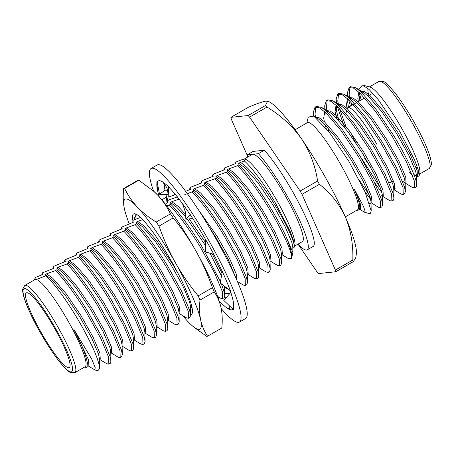 <?xml version="1.0" encoding="UTF-8"?>
<svg xmlns="http://www.w3.org/2000/svg" width="454" height="454" viewBox="0 0 454 454"><rect width="100%" height="100%" fill="white"/><g stroke="black" fill="none" stroke-linecap="round" stroke-linejoin="round"><path stroke-width="0.68" d="M55.257 329.462A43.096 6.872 -119.9 0 0 26.281 292.904A43.096 6.872 -119.9 0 0 40.332 331.028A43.096 6.872 -119.9 0 0 69.309 367.587A43.096 6.872 -119.9 0 0 55.257 329.462M376.803 144.213A43.096 6.872 -119.9 0 0 347.826 107.649A43.096 6.872 -119.9 0 0 347.162 108.642M355.505 142.329A38.306 6.112 60.1 0 1 350.88 132.92M295.128 129.725L307.375 122.665A50.28 8.019 60.1 0 1 341.181 165.318A50.28 8.019 60.1 0 1 357.576 209.799L345.324 216.859M358.961 89.716L358.944 89.245L362.496 84.994L370.271 87.196A50.28 8.019 60.1 0 1 402.619 129.923A50.28 8.019 60.1 0 1 419.808 173.184L419.093 175.987L416.897 176.702M417.93 174.557A50.28 8.019 60.1 0 1 416.312 173.927M244.065 159.144L252.231 154.434A50.28 8.019 60.1 0 1 252.787 154.264L247.163 154.854L253.15 151.403L264.398 150.223L258.405 153.673A59.854 9.545 60.1 0 1 287.694 196.911A59.854 9.545 60.1 0 1 307.21 249.87A59.854 9.545 60.1 0 1 297.943 244.156M264.398 150.223A59.854 9.545 60.1 0 1 293.687 193.461A59.854 9.545 60.1 0 1 313.203 246.42L307.21 249.87M238.974 164.864L237.556 165.687C245.892 173.865 258.899 191.56 268.654 207.887C282.876 231.171 293.176 254.45 291.462 258.349A59.854 9.545 -119.9 0 0 291.581 257.968L292.898 252.549L285.311 234.883C281.015 226.041 275.941 216.768 270.073 207.064C260.324 190.737 247.311 173.048 238.974 164.864L238.639 163.207L244.309 160.926L245.296 159.195A50.28 8.019 60.1 0 1 277.649 201.917A50.28 8.019 60.1 0 1 294.839 245.183L293.891 247.623M258.405 153.673L252.787 154.264A50.28 8.019 60.1 0 1 286.037 197.087A50.28 8.019 60.1 0 1 302.432 241.568L294.612 246.074M68.787 322.249A50.28 8.019 60.1 0 1 85.182 366.73L74.944 372.632A50.28 8.019 60.1 0 0 58.549 328.151A50.28 8.019 60.1 0 0 24.743 285.498L34.986 279.596A50.28 8.019 60.1 0 1 35.537 279.426A50.28 8.019 60.1 0 1 68.787 322.249M247.334 155.529L231.245 119.044A102.604 16.367 60.1 0 1 230.893 117.348L248.088 115.537A102.604 16.367 60.1 0 1 249.569 117.121L300.162 191.043A102.604 16.367 60.1 0 1 301.087 192.683A102.604 16.367 60.1 0 1 302.001 194.323L335.398 270.056A102.604 16.367 60.1 0 1 335.75 271.759L318.555 273.563A102.604 16.367 60.1 0 1 317.074 271.986L298.233 244.456M302.001 194.323L319.423 184.284A102.604 16.367 -119.9 0 0 318.509 182.644A102.604 16.367 -119.9 0 0 317.584 181.01L300.162 191.043M244.309 160.926C252.191 167.787 265.051 185.226 275.623 203.33L290.049 231.137L293.727 241.091L294.436 246.766M291.581 257.968A59.854 9.545 -119.9 0 0 285.311 234.883M291.462 258.349L288.318 258.547L281.758 254.563M245.018 159.116L244.4 159.093C242.759 159.337 239.718 160.421 235.268 162.35L235.274 163.559M84.62 367.059L86.254 367.519L87.985 365.385L86.294 358.087C84.149 350.681 79.995 341.079 73.832 329.281L91.64 358.927L95.153 367.422L94.977 369.987L88.331 365.998M42.528 274.602L42.194 272.939L41.83 273.983L42.534 274.596L36.014 277.201L34.669 278.955L35.537 279.426C37.359 279.136 40.798 277.882 45.854 275.657C55.042 284.579 65.467 298.726 77.123 318.112C89.075 338.536 96.379 353.984 99.034 364.454A59.854 9.545 60.1 0 1 98.155 370.311A59.854 9.545 60.1 0 1 96.43 370.396L94.977 369.987M362.496 84.994L369.181 89.58L378.454 99.925L399.968 131.762L414.638 160.075L418.378 170.205L419.093 175.987M416.063 176.214L413.77 174.308M405.496 183.274L412.51 187.542L414.615 187.99L415.603 187.423A59.854 9.545 -119.9 0 0 416.551 185.97L416.71 184.903C417.005 179.234 406.835 157.101 393.811 135.78L376.865 110.436L361.429 92.321L355.788 87.787L350.59 86.72L349.166 87.537L347.497 92.497L348.031 97.037M416.551 185.97A59.854 9.545 -119.9 0 0 416.71 184.903M357.009 210.128L357.922 210.384L359.574 209.169C360.436 206.161 358.637 199.402 354.177 188.898L363.472 206.422L365.061 210.996L364.658 212.29L359.982 209.493M316.228 117.904L318.373 118.931L323.083 122.671L336.431 138.09L351.073 159.694L363.331 181.555L370.186 197.655L371.003 201.837L371.196 210.957L370.458 213.425A59.854 9.545 60.1 0 1 368.818 213.465L364.658 212.29M371.196 210.957L365.022 191.894L348.95 161.459L329.456 132.454L313.788 116.139L308.323 117.053L306.808 122.994M364.948 191.736L370.646 199.391M370.952 202.615L378.381 207.206L380.48 207.654L380.276 200.81L372.428 181.901L358.257 156.261L341.306 130.917L325.87 112.802L319.417 107.808L315.031 107.201L313.362 112.161L313.793 116.145L318.373 118.931M359.489 180.459L369.323 195.021M380.48 207.654L381.905 206.837L382.58 204.754L381.701 199.993L373.846 181.078L359.676 155.444L342.73 130.099L327.294 111.985L321.653 107.45L316.455 106.384L315.031 107.201M374.692 182.809L382.024 192.837M382.739 196.383L389.753 200.651L391.859 201.099L391.654 194.255L383.806 175.34L369.635 149.707L352.684 124.362L337.248 106.247L330.796 101.253L326.409 100.646L324.741 105.606L325.274 110.146M362.241 159.309L380.702 188.467M391.859 201.099L393.283 200.282L393.959 198.199L393.079 193.438L385.225 174.523L371.054 148.889L354.109 123.545L338.673 105.43L333.032 100.896L327.833 99.829L326.409 100.646M393.397 186.282L395.167 188.404M394.117 189.829L401.132 194.096L403.237 194.545L403.033 187.701L395.179 168.786L381.008 143.152L364.063 117.807L348.627 99.693L342.174 94.699L337.787 94.092L336.119 99.051L336.652 103.591M403.237 194.545L404.662 193.727L405.337 191.645L404.457 186.878L396.603 167.969L382.433 142.335L365.487 116.99L350.051 98.876L344.41 94.341L339.212 93.274L337.787 94.092M315.819 106.917L315.031 114.164L315.53 116.95M327.198 100.362L326.409 107.609L326.908 110.396M327.084 111.207L327.26 111.951M337.214 106.213L344.529 127.313M338.576 93.808L337.787 101.055L338.639 105.396M339.422 108.415L345.948 126.49M414.615 187.99L414.411 181.146L406.557 162.231L392.387 136.597L375.441 111.253L360.005 93.138L353.553 88.138L349.166 87.537M348.593 99.659L350.426 106.157M349.949 87.253L349.166 94.5L349.665 97.287M349.841 98.098L350.017 98.841M350.8 101.861L351.844 105.334M108.829 364.159L110.254 363.342L110.929 361.259L110.05 356.498L102.195 337.583L88.025 311.949C78.27 295.622 65.263 277.933 56.926 269.75L55.502 270.567C63.844 278.75 76.851 296.439 86.606 312.766L100.777 338.4L108.625 357.315L108.829 364.159L106.724 363.711L99.71 359.443M120.208 357.604L121.632 356.787L122.308 354.705L121.428 349.943L113.574 331.028L99.403 305.394C89.648 289.067 76.641 271.378 68.304 263.195L66.88 264.012C75.222 272.196 88.229 289.885 97.979 306.212L112.149 331.846L120.004 350.76L120.208 357.604L118.102 357.156L111.088 352.889M131.586 351.05L133.011 350.233L133.686 348.15L132.801 343.383L124.952 324.474L110.782 298.84C101.026 282.513 88.019 264.818 79.683 256.641L78.258 257.458C86.595 265.641 99.608 283.33 109.357 299.657L123.528 325.291L131.382 344.206L131.586 351.05L129.481 350.601L122.467 346.334M142.965 344.495L144.389 343.672L145.064 341.595L144.179 336.828L136.331 317.919L122.16 292.28C112.405 275.958 99.398 258.264 91.061 250.086L89.637 250.903C97.973 259.086 110.986 276.775 120.736 293.102L134.906 318.736L142.76 337.651L142.965 344.495L140.859 344.047L133.845 339.779M154.343 337.941L155.767 337.118L156.443 335.041L155.557 330.274L147.709 311.365L133.538 285.725C123.783 269.404 110.776 251.709 102.439 243.531L101.015 244.348C109.352 252.532 122.364 270.221 132.114 286.548L146.284 312.182L154.139 331.097L154.343 337.941L152.238 337.492L145.223 333.225M165.721 331.386L167.146 330.563L167.821 328.486L166.936 323.719L159.087 304.81L144.917 279.17C135.161 262.849 122.154 245.154 113.818 236.977L112.393 237.794C120.73 245.977 133.737 263.666 143.492 279.993L157.663 305.627L165.517 324.542L165.721 331.386L163.616 330.938L156.602 326.67M177.1 324.831L178.524 324.008L179.199 321.931L178.314 317.164L170.466 298.255L156.295 272.616C146.54 256.289 133.533 238.6 125.196 230.416L123.772 231.239C132.108 239.417 145.115 257.112 154.871 273.439L169.041 299.072L176.895 317.982L177.1 324.831L174.994 324.383L167.98 320.115M188.478 318.271L189.903 317.454L190.578 315.377L189.693 310.61L181.844 291.695L167.674 266.061C157.918 249.734 144.911 232.045 136.575 223.862L135.15 224.685C143.487 232.862 156.494 250.557 166.249 266.878L180.42 292.518L188.274 311.427L188.478 318.271L186.373 317.828L179.358 313.561M220.44 281.679L201.809 246.397C192.053 230.07 179.046 212.381 170.71 204.198L169.285 205.015C177.622 213.198 190.629 230.887 200.384 247.214L214.555 272.848L222.403 291.763L222.613 298.607L220.508 298.159L217.614 296.4M221.353 283.875L223.828 290.946L224.707 295.707L224.038 297.79L222.613 298.607M245.37 285.498L246.789 284.681L247.464 282.598L246.584 277.831L238.736 258.922L224.56 233.288C214.81 216.961 201.803 199.266 193.461 191.089L192.042 191.906C200.379 200.089 213.386 217.778 223.141 234.105L237.311 259.739L245.16 278.654L245.37 285.498L243.265 285.05L237.448 281.514M256.748 278.943L258.167 278.12L258.842 276.043L257.963 271.276L250.109 252.367L235.938 226.728C226.188 210.406 213.181 192.712 204.839 184.534L203.42 185.351C211.757 193.535 224.764 211.224 234.519 227.55L248.69 253.184L256.538 272.099L256.748 278.943L254.643 278.495L247.623 274.227M268.127 272.389L269.545 271.566L270.221 269.489L269.341 264.722L261.487 245.813L247.317 220.173C237.567 203.852 224.554 186.157 216.218 177.979L214.799 178.797C223.135 186.98 236.142 204.669 245.898 220.996L260.068 246.63L267.917 265.545L268.127 272.389L266.021 271.94L259.001 267.673M279.505 265.834L280.924 265.011L281.599 262.934L280.72 258.167L272.865 239.258L258.695 213.618C248.945 197.297 235.932 179.602 227.596 171.425L226.177 172.242C234.514 180.425 247.521 198.114 257.276 214.441L271.447 240.075L279.295 258.99L279.505 265.834L277.4 265.386L270.38 261.118M224.248 168.054L223.879 169.098L224.582 169.717L224.248 168.054L234.536 163.979L235.961 163.162L235.268 162.35M212.869 174.614L212.5 175.653L213.204 176.271L212.869 174.614L214.288 173.791L224.582 169.717M201.491 181.169L201.122 182.207L201.826 182.826L201.491 181.169L202.91 180.346L213.204 176.271M190.113 187.723L189.744 188.762L190.447 189.38L190.113 187.723L191.531 186.9L201.826 182.826M167.356 200.833L166.987 201.871L167.691 202.49L167.356 200.833L168.774 200.015L177.65 196.758M121.842 227.051L121.473 228.095L122.177 228.714L121.842 227.051L133.555 222.159L132.852 221.541L133.221 220.496M110.464 233.606L110.095 234.65L110.804 235.268L110.464 233.606L122.177 228.714M99.085 240.166L98.717 241.205L99.426 241.823L99.085 240.166L100.51 239.343L110.804 235.268M88.042 248.383L87.707 246.721L89.132 245.898L99.426 241.823M76.664 254.938L76.329 253.275L88.048 248.378L87.338 247.759L87.707 246.721M65.285 261.493L64.95 259.83L76.669 254.932L75.96 254.314L76.329 253.275M53.907 268.047L53.572 266.385L65.291 261.487L64.587 260.868L64.95 259.83M42.194 272.939L52.488 268.864L53.913 268.042L53.209 267.423L53.572 266.385M99.034 364.454L99.551 367.814L98.876 369.897L98.155 370.311M45.854 275.657L45.213 274.647L46.631 273.824L52.857 278.353L66.205 293.778L80.84 315.382L93.104 337.237L99.959 353.343L100.255 359.131L99.381 359.636M99.551 367.814L99.352 358.342L98.535 354.16L91.68 338.06L79.416 316.2L64.78 294.595L51.433 279.176L45.213 274.647M56.926 269.75L57.028 268.229L56.591 268.093L58.01 267.27L64.235 271.798L77.583 287.223L92.219 308.828L104.482 330.682L111.338 346.788L111.633 352.576L110.759 353.081M57.034 268.229L62.811 272.616L76.158 288.04L90.794 309.645L103.058 331.505L109.913 347.605L110.731 351.782L110.929 361.259M68.304 263.195L68.406 261.674L67.969 261.538L69.388 260.715L75.614 265.244L88.961 280.663L103.597 302.273L115.861 324.128L122.716 340.233L123.006 346.022L122.137 346.527M68.412 261.674L74.189 266.061L87.537 281.486L102.173 303.09L114.436 324.951L121.292 341.05L122.109 345.227L122.308 354.705M79.683 256.641L79.785 255.12L79.348 254.983L80.767 254.161L86.992 258.689L100.34 274.108L114.975 295.719L127.239 317.573L134.095 333.679L134.384 339.467L133.516 339.967M79.785 255.12L85.568 259.506L98.915 274.931L113.551 296.536L125.815 318.396L132.67 334.496L133.487 338.673L133.686 348.15M91.061 250.086L91.163 248.565L90.721 248.423L92.145 247.606L98.37 252.135L111.712 267.554L126.354 289.164L138.618 311.018L145.467 327.124L145.762 332.913L144.894 333.412M91.163 248.565L96.946 252.952L110.294 268.376L124.929 289.981L137.193 311.836L144.049 327.941L144.866 332.118L145.064 341.595M102.439 243.531L102.542 242.01L102.099 241.868L103.523 241.051L109.749 245.58L123.091 260.999L137.732 282.609L149.996 304.464L156.846 320.569L157.141 326.358L156.267 326.857M102.542 242.01L108.324 246.397L121.672 261.822L136.308 283.427L148.572 305.281L155.427 321.387L156.244 325.563L156.443 335.041M113.818 236.977L113.92 235.456L113.477 235.314L114.902 234.497L121.127 239.025L134.469 254.444L149.111 276.049L161.374 297.909L168.224 314.009L168.519 319.803L167.645 320.303M113.92 235.456L119.703 239.843L133.05 255.262L147.686 276.872L159.95 298.726L166.805 314.832L167.622 319.009L167.821 328.486M125.196 230.416L125.298 228.901L124.856 228.759L126.28 227.942L132.506 232.465L145.847 247.89L160.489 269.494L172.747 291.354L179.602 307.454L179.898 313.243L179.024 313.748M125.298 228.901L131.081 233.288L144.429 248.707L159.065 270.317L171.328 292.172L178.184 308.277L179.001 312.454L179.199 321.931M136.575 223.862L136.677 222.347L136.234 222.205L137.658 221.387L143.884 225.91L157.226 241.335L171.867 262.94L178.621 274.466M140.468 217.443L134.645 219.679M136.677 222.341L142.46 226.733L155.807 242.152L170.443 263.763L182.707 285.617L189.562 301.723L190.379 305.9L190.578 315.377M170.71 204.198L170.812 202.677L170.369 202.541L171.794 201.718L178.013 206.247L185.714 214.549M170.812 202.677L176.595 207.064L185.777 217.165M187.298 219.066L205.611 245.796M209.969 253.219L221.49 275.97M190.447 189.38L185.629 191.355M208.579 226.092L215.956 237.538L228.22 259.399L235.484 277.036M193.461 191.089L193.126 189.431L194.55 188.609L200.77 193.137L214.118 208.556L228.754 230.167L241.017 252.021L247.873 268.127L248.168 273.915L247.294 274.42M247.464 282.598L247.265 273.121L246.448 268.944L239.593 252.844L227.335 230.984L212.693 209.379L199.351 193.954L193.126 189.431M204.839 184.534L204.504 182.871L205.929 182.054L212.149 186.583L225.496 202.002L240.132 223.612L252.396 245.466L259.251 261.572L259.546 267.361L258.672 267.86M258.842 276.043L258.644 266.566L257.827 262.389L250.971 246.284L238.713 224.429L224.072 202.825L210.73 187.4L204.504 182.871M216.218 177.979L215.883 176.317L217.301 175.499L223.527 180.028L236.874 195.447L251.51 217.057L263.774 238.912L270.629 255.017L270.924 260.806L270.051 261.305M270.221 269.489L270.022 260.011L269.205 255.835L262.35 239.729L250.092 217.875L235.45 196.27L222.108 180.845L215.883 176.317M227.596 171.425L227.261 169.762L228.68 168.945L234.905 173.473L248.253 188.892L262.889 210.497L275.152 232.357L282.008 248.457L282.303 254.251L281.429 254.751M281.599 262.934L281.401 253.457L280.583 249.28L273.728 233.174L261.47 211.32L246.828 189.71L233.487 174.291L227.261 169.762M292.898 252.549L292.779 246.902L291.962 242.725L285.106 226.62L272.848 204.765L258.207 183.155L244.859 167.736L238.639 163.207M191.713 306.019L190.402 307.193M167.691 202.49L166.272 203.313M205.537 269.057L211.053 280.572M189.216 218.879L205.571 242.572M212.222 253.86L222.017 273.064M225.485 286.973L224.537 287.53M197.632 208.647L217.375 236.721L229.639 258.576L236.494 274.681L236.943 280.351M240.058 162.39C246.562 164.66 262.072 183.904 274.267 203.942C288.04 226.183 297.007 247.328 293.585 247.736M46.631 273.824L55.502 270.567M58.01 267.27L66.88 264.012M69.388 260.715L78.258 257.458M80.767 254.161L89.637 250.903M92.145 247.606L101.015 244.348M103.523 241.051L112.393 237.794M114.902 234.497L123.772 231.239M126.28 227.942L135.15 224.685M137.658 221.387L142.675 219.634M166.805 205.997L169.285 205.015M171.794 201.718L178.967 199.136M184.784 194.641L192.042 191.906M194.55 188.609L203.42 185.351M205.929 182.054L214.799 178.797M217.301 175.499L226.177 172.242M228.68 168.945L237.556 165.687M368.824 95.556A50.28 8.019 60.1 0 1 368.012 88.524M361.157 99.971L359.335 92.775M335.398 270.056L352.82 260.017A102.604 16.367 -119.9 0 1 353.178 261.72L335.75 271.759M248.088 115.537L265.511 105.504A102.604 16.367 -119.9 0 1 266.997 107.082L249.569 117.121M266.997 107.082C280.913 115.526 292.41 126.081 301.49 138.742A89.784 14.318 -119.9 0 0 268.354 101.492L266.112 101.106C262.826 101.588 256.896 103.66 248.315 107.309L230.893 117.348M247.742 157.022A59.854 9.545 60.1 0 1 247.163 154.854M353.178 261.72L355.669 258.218L356.316 254.178A89.784 14.318 -119.9 0 0 345.324 216.853C350.823 230.144 353.32 244.536 352.82 260.017M267.542 101.185L265.511 105.504M319.423 184.284C330.597 193.024 339.229 203.874 345.324 216.853A89.784 14.318 -119.9 0 0 301.49 138.742C309.969 151.721 315.337 165.812 317.584 181.01M86.294 358.087L87.985 365.385M73.832 329.281L88.581 359.897L88.876 365.686L87.945 366.225M413.849 174.506L416.466 176.396M416.545 176.907L417.413 176.407L417.124 170.619L410.268 154.513L398.005 132.659L383.369 111.048L370.021 95.629L364.596 91.487L360.788 90.823M359.398 92.565L359.074 95.408L359.806 100.748M402.471 181.061L404.412 182.616M405.167 183.467L406.035 182.962L405.745 177.173L398.89 161.068L386.626 139.213L371.991 117.603L358.643 102.184L353.047 97.95L349.211 97.479L348.842 97.752M348.019 99.125L347.696 101.963L348.428 107.303M393.788 190.022L394.662 189.517L394.367 183.728L387.512 167.622L375.248 145.768L360.612 124.158L347.265 108.739L341.669 104.505L337.833 104.034L337.464 104.307M336.647 105.68L336.499 110.765L338.9 120.668M381.655 195.725L382.33 196.06M382.41 196.576L383.284 196.071L382.989 190.283L376.133 174.177L363.87 152.323L349.234 130.718L335.886 115.293L330.291 111.06L326.454 110.589M325.268 112.234L324.939 115.072L324.871 111.871M327.521 127.222L329.184 132.108M371.031 203.131L371.905 202.626L371.61 196.837L364.755 180.732L352.491 158.877L337.855 137.273L324.508 121.848L319.009 117.665L315.184 117.087M359.103 210.003L360.527 209.181L360.232 203.392L354.177 188.898M409.156 171.794L412.431 175.329M416.715 185.022L416.517 175.613L415.699 171.436L408.844 155.33L396.58 133.476L381.945 111.871L368.597 96.447L363.887 92.707L360.493 91.447M358.796 92.014L357.837 98.473L358.382 101.571M405.337 191.645L405.138 182.167L404.321 177.991L397.466 161.891L385.202 140.031L370.566 118.426L357.219 103.001L352.508 99.261L349.12 98.002M347.418 98.569L346.459 105.027L347.14 108.722M393.959 198.199L393.76 188.722L392.943 184.545L386.087 168.445L373.824 146.585L359.188 124.981L345.84 109.556L341.13 105.816L337.742 104.556M336.039 105.124L335.08 111.582L336.465 118.08M382.58 204.754L382.381 195.282L381.564 191.1L374.709 175L362.445 153.14L347.809 131.535L334.462 116.116L329.752 112.376L326.364 111.111M324.661 111.684L323.702 118.136L324.355 121.706M325.087 124.634L326.205 128.386M369.584 203.454L370.481 203.449M389.611 182.4A43.096 6.872 -119.9 0 0 390.854 182.338L393.414 180.862M370.441 166.907A38.306 6.112 60.1 0 1 364.517 157.998M221.229 308.584A88.587 14.131 -119.9 0 0 238.503 322.357A88.587 14.131 -119.9 0 0 239.479 322.051A88.587 14.131 -119.9 0 0 209.056 240.955A88.587 14.131 -119.9 0 0 152.005 168.224A88.587 14.131 -119.9 0 0 151.029 168.53A88.587 14.131 -119.9 0 0 153.526 191.077M239.479 322.051L245.625 318.509A88.587 14.131 -119.9 0 0 215.196 237.414A88.587 14.131 -119.9 0 0 158.151 164.683A88.587 14.131 -119.9 0 0 157.175 164.989L151.029 168.53M219.396 301.626L225.377 306.819A74.223 11.838 -119.9 0 0 225.746 307.114L229.435 309.1L229.111 305.485M225.746 307.114A74.223 11.838 -119.9 0 0 231.489 309.861A74.223 11.838 -119.9 0 0 232.306 309.6A74.223 11.838 -119.9 0 0 232.885 309.095M167.901 200.515L166.3 197.11L162.328 199.533M205.531 239.411L205.685 251.993L213.947 254.353L208.67 244.944A74.223 11.838 -119.9 0 0 208.102 243.94A74.223 11.838 -119.9 0 0 190.237 214.748L184.931 207.052A74.223 11.838 -119.9 0 0 184.352 206.241A74.223 11.838 -119.9 0 0 168.792 187.133L168.542 186.475L165.137 183.762A74.223 11.838 -119.9 0 0 164.762 183.461A74.223 11.838 -119.9 0 0 158.202 180.976A74.223 11.838 -119.9 0 0 157.453 181.731L156.988 180.874L156.846 183.972A74.223 11.838 -119.9 0 0 156.823 184.296A74.223 11.838 -119.9 0 0 159.303 196.894M156.823 184.296L157.498 188.262L158.508 188.909M165.812 194.482A74.223 11.838 -119.9 0 0 167.957 200.486M222.301 271.532L220.196 283.012L230.462 290.702L227.284 282.973A74.223 11.838 -119.9 0 0 226.949 282.15A74.223 11.838 -119.9 0 0 213.743 254.291M230.791 292.404L223.811 300.406L233.521 309.707L233.668 306.603A74.223 11.838 -119.9 0 0 233.685 306.28A74.223 11.838 -119.9 0 0 230.127 290.452M224.662 293.426L230.03 293.278M226.586 297.228L224.469 297.285M219.299 297.427L217.994 297.461M182.548 203.755L185.669 212.75L185.822 219.208L190.3 214.543M185.822 219.208L192.746 218.539M168.542 186.475L168.19 197.167L174.665 194.948L174.665 193.637M174.665 194.948L174.955 193.983M168.275 193.733L167.237 194.522L159.53 194.301L164.95 190.209L163.968 183.257M159.53 194.301L156.988 180.874M164.95 190.209L167.815 190.288M166.993 202.325L166.3 197.11M153.492 191.043A74.938 11.952 60.1 0 1 154.042 191.531A74.938 11.952 60.1 0 1 157.771 195.226C162.975 200.867 167.197 207.069 170.443 213.845A84.994 13.558 -119.9 0 1 173.229 217.92L159.013 226.115A84.994 13.558 -119.9 0 0 156.221 222.034L170.443 213.845M154.042 191.531L138.839 180.221A84.994 13.558 -119.9 0 0 138.339 180.232A84.994 13.558 -119.9 0 0 137.891 180.317L123.67 188.512A84.994 13.558 -119.9 0 1 124.124 188.421A84.994 13.558 -119.9 0 1 124.617 188.41C127.858 195.18 132.086 201.389 137.29 207.024A74.938 11.952 -119.9 0 0 125.9 198.971A74.938 11.952 -119.9 0 0 124.317 208.392C123.119 202.331 122.903 195.702 123.67 188.512M153.56 191.106L157.771 195.226A74.938 11.952 60.1 0 1 195.941 251.005C202.416 262.667 207.898 274.897 212.387 287.7A84.994 13.558 -119.9 0 1 214.231 291.877L200.01 300.066A84.994 13.558 -119.9 0 0 198.171 295.889L212.387 287.7M193.949 327.232L206.615 336.318A84.994 13.558 -119.9 0 0 207.109 336.306A84.994 13.558 -119.9 0 0 207.563 336.221L221.785 328.026C222.551 320.836 222.335 314.208 221.138 308.147C219.815 302.16 217.517 296.734 214.231 291.877M132.965 221.013A57.947 9.245 60.1 0 1 134.197 213.755A57.947 9.245 60.1 0 1 135.23 213.868A57.947 9.245 60.1 0 1 170.494 259.552A57.947 9.245 60.1 0 1 192.331 312.976A57.947 9.245 60.1 0 1 191.27 314.452L190.867 314.247M136.58 214.453L134.31 218.964M191.27 314.452L190.567 314.843M135.661 214.742L136.155 219.078M134.69 219.662L134.373 217.443M124.368 208.63L124.317 208.392A74.938 11.952 -119.9 0 0 124.368 208.63A74.938 11.952 -119.9 0 0 129.276 223.936M182.644 315.558A74.938 11.952 -119.9 0 0 187.684 321.307A74.938 11.952 -119.9 0 0 191.412 325.002A74.938 11.952 -119.9 0 0 200.657 319.945A74.938 11.952 -119.9 0 0 175.46 262.804A74.938 11.952 -119.9 0 0 137.29 207.024C142.618 212.597 148.929 217.597 156.221 222.034M138.839 180.221L124.617 188.41M221.087 307.908L221.138 308.147A74.938 11.952 60.1 0 0 221.087 307.908L221.087 307.908A74.938 11.952 60.1 0 0 195.941 251.005C189.335 239.389 181.77 228.362 173.229 217.92M200.01 300.066C199.244 307.262 199.459 313.884 200.657 319.945C201.979 325.938 204.283 331.358 207.563 336.221M159.013 226.115C163.502 238.883 168.984 251.113 175.46 262.804C182.043 274.403 189.613 285.43 198.171 295.889M379.056 81.368L383.153 81.385C385.27 81.726 389.816 86.345 396.79 95.244C402.67 103.115 408.583 112.331 414.536 122.892C421.113 134.679 425.926 144.866 428.973 153.446C431.703 161.562 431.431 164.007 431.3 164.944L429.257 168.502A50.28 8.019 -119.9 0 0 412.862 124.021A50.28 8.019 -119.9 0 0 379.056 81.368L369.38 86.941M39.504 331.114A47.886 7.639 -119.9 0 0 71.17 371.9A47.886 7.639 -119.9 0 0 56.086 329.371A47.886 7.639 -119.9 0 0 24.42 288.585A47.886 7.639 -119.9 0 0 39.504 331.114M24.743 285.498L22.7 289.056C22.569 289.993 22.297 292.438 25.027 300.554C28.074 309.134 32.887 319.321 39.464 331.108C45.417 341.669 51.33 350.885 57.21 358.756C64.184 367.655 68.73 372.274 70.847 372.615L74.944 372.632M355.703 142.624L357.128 141.807M345.976 113.284L346.714 110.396M347.826 107.649L353.274 104.511M354.699 103.694L356.713 102.53M358.132 101.713L364.653 97.956M369.511 95.158L372.791 93.269M419.581 174.075L429.257 168.502M224.707 295.707L224.509 286.236M292.807 248.196L293.681 247.691M53.22 268.439L53.203 267.423M64.599 261.884L64.582 260.868M75.977 255.33L75.96 254.314M87.355 248.775L87.338 247.759M98.734 242.22L98.711 241.205M110.112 235.666L110.089 234.65M121.49 229.111L121.468 228.095M132.869 222.551L132.846 221.541M190.731 307.006L192.11 307.84M167.004 202.887L166.981 201.877M224.866 287.337L230.161 290.56M189.761 189.778L189.738 188.762M201.139 183.223L201.116 182.207M212.517 176.668L212.495 175.653M223.896 170.114L223.873 169.098M34.419 279.925L34.669 278.955M41.825 273.983L41.847 274.993M358.955 89.71L358.944 89.245M347.582 96.657L347.497 92.497M336.318 108.517L336.249 105.317M336.204 103.217L336.119 99.051M324.826 109.772L324.741 105.606M313.442 115.94L313.362 112.161M348.803 97.718L349.211 97.479M337.424 104.272L337.833 104.034M363.887 92.707L355.788 87.787M352.508 99.261L344.41 94.341M341.13 105.816L333.032 100.896M329.752 112.376L321.653 107.45M403.373 175.125L404.792 174.308M416.17 167.753L417.385 167.055M168.275 194.67L166.936 187.757L162.81 182.054M191.412 325.002L191.889 325.439"/></g></svg>
